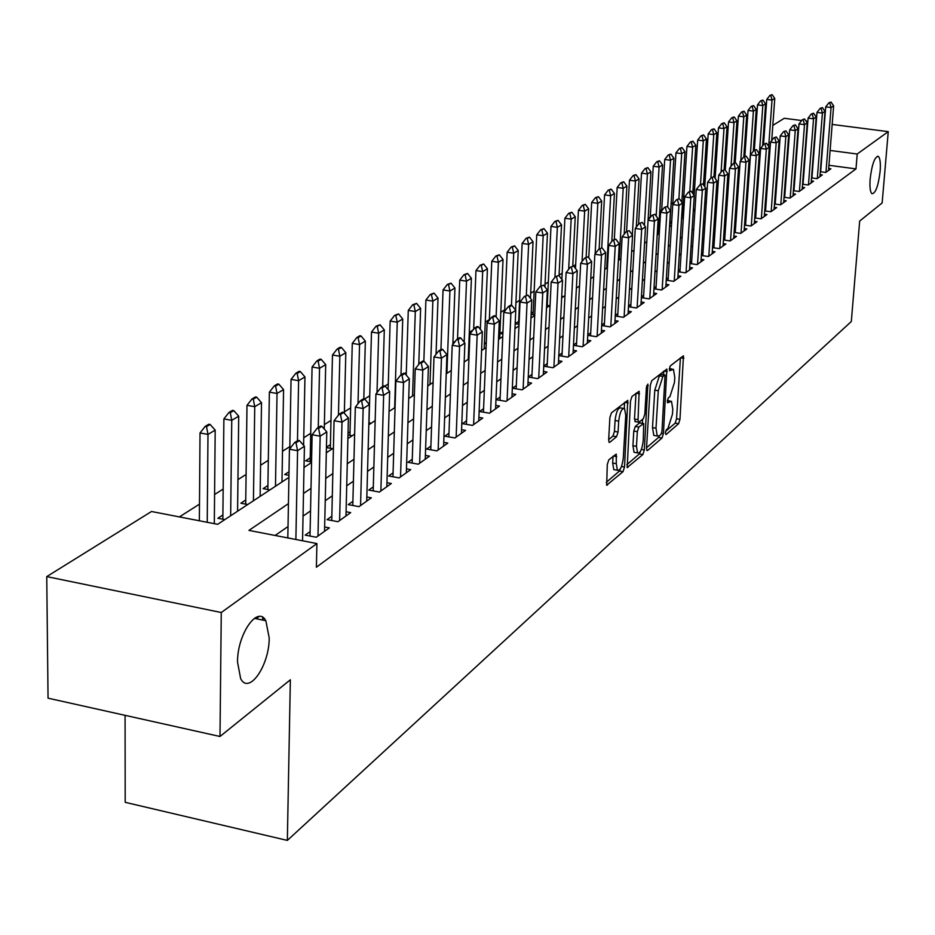 <?xml version="1.0" encoding="UTF-8"?>
<svg xmlns="http://www.w3.org/2000/svg" width="935" height="935" viewBox="0 0 935 935"><rect width="100%" height="100%" fill="white"/><g stroke="black" fill="none" stroke-linecap="round" stroke-linejoin="round"><path stroke-width="1.4" d="M665.334 432.905L666.024 434.565L678.588 423.719L679.967 419.348L683.462 355.791L670.301 365.889L669.308 368.986L669.612 370.751L673.445 369.325L674.778 377.343L674.462 382.485L669.951 396.592L668.303 397.959L667.31 401.068L667.602 402.798L671.494 401.29L672.779 409.133L672.452 414.24L667.964 428.382L666.316 429.796L665.334 432.905M269.198 637.88L265.844 620.711C257.768 604.816 237.233 634.246 237.525 662.062L240.646 678.611C248.885 695.313 269.467 665.369 269.198 637.88M880.139 171.292C880.735 163.029 880.115 158.062 878.304 156.39C874.704 156.659 871.981 164.174 870.158 178.912C869.573 187.117 870.181 192.049 871.969 193.72C875.581 193.475 878.304 185.995 880.139 171.292M608.825 459.81L607.283 464.543L606.686 485.183L623.014 471.684L624.522 467.033L627.771 400.344L611.443 412.861L609.889 417.594L608.662 439.777L609.094 442.302L609.807 442.29L616.551 436.715L618.082 432.028L618.701 421.136C619.835 412.206 621.787 408.022 624.557 408.583L625.749 415.409L623.318 457.694C622.172 466.67 620.197 470.866 617.416 470.258L616.294 463.667L616.258 454.118L608.825 459.81M832.173 124.437L888.25 131.636L882.149 202.942L859.674 221.057L851.317 321.511L287.349 840.413L290.353 679.792L219.994 736.488L221.268 612.519L46.75 576.603L151.505 511.503L217.656 524.325L288.915 477.399M888.25 131.636L857.208 154.018L830.116 150.441M288.436 503.649L248.944 530.39L316.907 543.562L316.392 567.206L855.992 168.896L857.208 154.018M316.907 543.562L221.268 612.519M646.529 448.099L646.938 450.53L647.569 450.495L662.015 438.024L663.441 433.559L666.865 369.068L651.777 380.674L650.316 385.197L646.529 448.099M642.883 454.539L627.198 467.523L630.494 401.08L632.002 396.452L639.143 391.251L638.056 419.663L638.476 422.164L639.119 422.141L643.362 418.635L644.823 414.076L646.424 387.3L647.885 384.11L644.344 449.98L642.883 454.539L639.353 453.919L626.812 464.707M222.892 514.975L217.878 518.259L224.832 519.603M245.753 500.015L240.868 503.217L247.74 504.526M267.913 485.51L263.144 488.643L269.923 489.917M289.02 471.707L284.731 474.512L288.95 475.296M310.21 457.834L305.675 460.803L311.542 461.878M330.429 444.604L326.444 447.21M350.041 431.771L348.042 433.08M486.282 342.607L484.833 343.554L486.235 343.788M502.96 331.691L500.19 333.503L502.866 333.935M518.668 321.406L515.173 323.697L519.03 324.316M533.195 311.904L531.173 313.225M547.361 302.636L546.741 303.045M659.549 229.215L658.649 229.8M671.727 221.244L669.963 222.401M682.69 214.068L681.802 214.641M820.299 171.713L825.78 172.449L830.911 168.779L828.69 168.475M811.522 177.907L817.096 178.655L822.332 174.915L820.077 174.611M802.546 184.23L808.237 185.001L813.579 181.18L811.288 180.876M793.394 190.682L799.191 191.476L804.649 187.584L802.312 187.257M784.033 197.273L789.958 198.091L795.521 194.106L793.16 193.779M774.484 204.005L780.526 204.847L786.206 200.78L783.799 200.452M764.725 210.889L770.884 211.754L776.693 207.593L774.25 207.254M754.744 217.913L761.032 218.802L766.969 214.559L764.479 214.208M744.54 225.101L750.957 226.013L757.034 221.677L754.498 221.315M734.115 232.441L740.672 233.388L746.866 228.946L744.295 228.572M723.445 239.956L730.141 240.926L736.488 236.38L733.87 236.006M712.528 247.635L719.377 248.628L725.864 243.988L723.199 243.603M701.367 255.489L708.356 256.517L714.995 251.772L712.283 251.363M689.937 263.53L697.078 264.593L703.88 259.731L701.11 259.322M678.226 271.758L685.542 272.856L692.496 267.877L689.679 267.457M666.246 280.196L673.714 281.318L680.844 276.222L677.98 275.79M653.962 288.822L661.606 289.99L668.911 284.766L665.989 284.322M641.375 297.669L649.206 298.873L656.686 293.52L653.705 293.064M628.472 306.727L636.49 307.977L644.157 302.484L641.118 302.017M615.253 316.018L623.458 317.304L631.324 311.671L628.226 311.191M601.684 325.544L610.099 326.876L618.152 321.102L614.996 320.6M587.764 335.314L596.39 336.693L604.653 330.768L601.427 330.254M573.471 345.331L582.318 346.768L590.803 340.691L587.507 340.153M558.803 355.627L567.872 357.1L576.579 350.87L573.213 350.321M543.726 366.193L553.041 367.724L561.993 361.319L558.546 360.758M531.992 374.409L528.275 377.039L537.812 378.628L546.998 372.048L543.48 371.464M516.295 385.524L512.509 388.212L522.151 389.837L531.594 383.081L527.995 382.473M500.167 396.954L496.298 399.701L506.057 401.36L515.769 394.406L512.088 393.787M483.582 408.712L479.632 411.517L489.508 413.212L499.489 406.059L495.725 405.416M466.53 420.797L462.474 423.672L472.479 425.413L482.752 418.05L478.895 417.384M448.964 433.244L444.826 436.177L454.948 437.954L465.525 430.38L461.574 429.691M430.895 446.053L426.652 449.045L436.902 450.88L447.795 443.085L443.751 442.36M412.265 459.249L407.94 462.311L418.307 464.192L429.527 456.151L425.378 455.415M393.086 472.841L388.644 475.985L399.151 477.914L410.71 469.627L406.456 468.856M373.299 486.854L368.752 490.08L379.388 492.055L391.321 483.512L386.95 482.705M352.892 501.324L348.241 504.619L359.017 506.641L371.312 497.829L366.836 496.999M331.843 516.237L327.063 519.626L337.979 521.707L350.683 512.614L346.079 511.737M310.104 531.641L305.207 535.112L316.264 537.251L329.377 527.866L324.644 526.954M263.062 620.139L263.097 617.626M855.992 168.896L828.936 165.285M795.159 174.775L794.551 175.196M785.891 181.203L785.19 181.682M776.412 187.771L775.629 188.321M766.735 194.48L765.858 195.099M756.847 201.341L755.866 202.018M746.738 208.353L745.663 209.101M736.406 215.518L735.214 216.347M725.84 222.857L724.543 223.757M715.03 230.349L713.615 231.331M703.973 238.016L702.43 239.091M692.66 245.87L690.988 247.027M681.066 253.911L679.266 255.161M669.203 262.139L667.263 263.483M657.06 270.566L654.967 272.015M644.612 279.203L642.368 280.757M631.85 288.05L629.454 289.71M618.771 297.12L616.2 298.896M605.354 306.423L602.607 308.328M591.598 315.972L588.676 317.993M577.479 325.766L574.359 327.928M562.975 335.817L559.668 338.119M548.097 346.137L544.567 348.58M532.81 356.749L529.058 359.344M517.102 367.642L513.116 370.4M500.95 378.839L496.719 381.772M484.342 390.363L479.854 393.471M467.255 402.214L462.498 405.509M449.665 414.415L444.628 417.898M431.549 426.979L426.231 430.673M412.896 439.917L407.263 443.821M393.682 453.241L387.709 457.39M373.86 466.997L367.537 471.38M353.418 481.174L346.721 485.814M332.311 495.807L325.24 500.716M310.525 510.919L303.045 516.108M288.027 526.534L275.135 535.463M794.119 188.66L793.511 189.092M784.851 195.228L784.149 195.719M775.384 201.937L774.589 202.498M765.707 208.797L764.83 209.417M755.819 215.798L754.849 216.488M745.721 222.951L744.634 223.722M735.389 230.279L734.209 231.12M724.835 237.759L723.526 238.682M714.036 245.414L712.61 246.419M702.98 253.245L701.437 254.332M691.666 261.251L690.007 262.443M680.096 269.455L678.296 270.741M668.245 277.859L666.304 279.238M656.101 286.461L654.009 287.945M643.666 295.273L641.422 296.863M630.915 304.307L628.519 306.014M617.848 313.564L615.288 315.387M604.442 323.066L601.708 325.006M590.698 332.802L587.788 334.87M576.603 342.794L573.482 345.003M562.122 353.056L558.814 355.405M547.255 363.586L543.738 366.088M715.298 175.733L713.954 176.586M705.037 182.267L703.587 183.178M694.553 188.94L692.999 189.934M683.847 195.754L682.176 196.817M672.896 202.731L671.096 203.865M661.688 209.861L659.783 211.076M650.246 217.154L648.2 218.451M638.021 224.938L636.349 225.99M624.919 233.271L624.229 233.715M588.851 256.237L587.94 256.821M575.679 264.617L573.506 266.007M562.18 273.219L559.072 275.194M548.342 282.019L545.047 284.123M534.154 291.054L530.671 293.274M519.615 300.322L515.933 302.659M504.69 309.824L500.798 312.29M489.367 319.571L485.265 322.189M473.087 329.938L469.312 332.346M455.45 341.17L452.926 342.771M437.276 352.729L436.084 353.5M406.316 372.446L404.761 373.439M388.294 383.923L384.986 386.026M369.734 395.739L364.592 399.011M350.648 407.894L344.372 411.879M330.978 420.411L324.375 424.619M310.724 433.314L303.758 437.744M289.838 446.603L282.51 451.266M268.31 460.312L260.584 465.233M246.092 474.454L237.957 479.632M223.161 489.052L214.594 494.51M199.482 504.129L179.403 516.915M704.815 202.474L706.135 202.661M693.408 209.241L694.997 209.463M681.708 216.137L683.427 216.382M669.916 223.22L671.587 223.453M658.614 230.559L659.456 230.676M561.725 296.36L563.443 296.629M546.636 305.254L549.616 305.722M531.127 314.37L534.738 314.943M518.948 325.918L515.01 328.524M389.089 410.874L389.755 410.991M368.869 422.784L371.23 423.193M347.995 435.009L352.156 435.757M326.432 447.596L332.521 448.695M304.004 467.453L311.53 462.509M281.984 481.186L282.908 481.361M260.14 495.515L261.134 495.702M237.583 510.288L238.659 510.498M125.08 715.345L125.197 802.323L287.349 840.413M772.813 125.419L784.278 118.289L801.657 120.522M806.005 121.082L807.84 121.316M219.994 736.488L48.047 698.176L46.75 576.603M754.323 136.907L755.281 136.311M763.661 131.099L764.538 130.561M788.579 144.983L787.924 144.89M779.638 143.803L778.902 143.698M763.743 141.711L762.913 141.594M754.989 140.554L754.077 140.437M326.315 452.774L333.433 448.087M347.902 438.562L354.622 434.132M368.811 424.794L375.169 420.61M389.077 411.447L395.073 407.496M408.712 398.52L414.369 394.792M427.751 385.98L433.104 382.45M446.229 373.813L451.278 370.482M464.169 361.997L468.938 358.853M481.595 350.52L486.083 347.563M498.519 339.382L502.75 336.588M530.951 318.017L534.715 315.539M546.519 307.767L550.049 305.441M561.654 297.798L564.974 295.612M576.392 288.097L579.513 286.04M590.745 278.642L593.667 276.713M604.723 269.444L607.469 267.632M618.339 260.468L620.91 258.773M631.616 251.725L634.024 250.148M644.566 243.205L646.81 241.721M657.2 234.884L659.292 233.505M669.518 226.773L671.459 225.487M681.545 218.848L683.345 217.656M693.279 211.123L694.962 210.024M704.745 203.573L706.299 202.556M715.953 196.198L717.367 195.263M726.892 188.987L728.201 188.134M737.586 181.951L738.779 181.156M748.047 175.055L749.122 174.342M758.262 168.323L759.243 167.681M768.266 161.743L769.143 161.159M778.049 155.303L778.832 154.778M787.621 148.992L788.322 148.536M796.304 159.686L795.697 160.095M787.025 165.974L786.323 166.442M777.546 172.391L776.763 172.917M767.857 178.947L766.981 179.543M757.969 185.644L756.988 186.31M747.86 192.493L746.773 193.229M737.516 199.506L736.324 200.312M726.939 206.658L725.642 207.547M716.128 213.986L714.702 214.956M705.06 221.478L703.517 222.53M693.723 229.157L692.052 230.29M682.129 237.011L680.329 238.226M670.255 245.052L668.315 246.373M658.1 253.291L656.008 254.706M645.629 261.73L643.397 263.249M632.866 270.379L630.459 272.003M619.765 279.249L617.193 280.991M606.336 288.342L603.589 290.201M592.556 297.669L589.634 299.656M578.426 307.253L575.305 309.356M563.91 317.082L560.591 319.326M549.009 327.168L545.479 329.564M533.698 337.535L529.946 340.083M517.967 348.194L513.981 350.894M501.791 359.157L497.56 362.02M485.148 370.424L480.66 373.462M468.038 382.006L463.281 385.232M450.413 393.939L445.376 397.352M432.274 406.234L426.933 409.846M413.586 418.892L407.94 422.714M394.325 431.935L388.341 435.979M374.467 445.387L368.133 449.677M353.979 459.26L347.271 463.795M332.837 473.577L325.742 478.381M310.993 488.362L303.489 493.446M259.112 616.492L256.12 618.713M262.677 617.357L262.63 620.045M670.161 401.068L667.391 400.379M672.136 369.103L669.366 368.437M665.568 431.386L675.175 423.146L676.554 418.775L680.423 357.813M663.558 374.76L663.792 371.09M646.553 447.736L658.556 437.428L659.467 435.675M660.987 434.378L661.98 431.245L665.054 375.005L662.892 376.443L658.287 390.748L655.996 428.207L657.282 436.002L659.222 435.885L660.987 434.378M661.641 374.538L664.656 375.029M655.201 435.652L653.799 435.406L652.501 427.611L654.78 390.164L659.385 375.87L661.15 374.456M635.999 393.273L634.491 419.055L635.391 421.65M642.614 419.242L642.368 423.286M636.478 446.346L637.577 452.902C640.241 453.417 642.135 449.314 643.245 440.595L643.701 423.52L638.827 427.073L637.343 431.666L636.478 446.346L632.925 445.726L634.035 452.283L635.309 452.505M643.233 423.438L639.517 422.936L643.07 423.543M632.925 445.726L633.778 431.047L635.262 426.465L639.517 422.936M639.353 453.919L640.58 451.126M615.195 469.873L613.804 469.627L612.67 463.035L613.056 456.257M623.213 408.361L620.945 407.976C618.152 407.403 616.2 411.587 615.066 420.516L618.701 421.136M608.662 439.59L612.928 436.096L614.459 431.409L615.066 420.516M624.264 408.35L624.603 402.366M606.289 482.343L619.426 471.053L620.653 468.306M771.714 140.577L774.764 98.479L772.029 100.092L768.699 146.386M770.802 95.499L772.17 94.692L769.926 95.382L770.802 95.499L772.029 100.092L766.758 99.426L763.521 144.703M774.764 98.479L772.17 94.692M769.926 95.382L766.758 99.426M831.075 102.09L828.901 102.792L831.075 102.09L833.634 105.889L828.527 170.486M825.967 172.32L831.063 107.548L825.722 106.87L828.901 102.792M820.638 171.76L825.722 106.87M833.634 105.889L831.063 107.548L829.789 102.908M762.609 145.883L765.601 103.902L762.82 105.55L758.355 168.265M761.581 100.91L762.972 100.092L760.693 100.793L761.581 100.91L762.82 105.55L757.502 104.884L754.3 150.231M765.601 103.902L762.972 100.092M760.693 100.793L757.502 104.884M753.306 151.283L756.251 109.442L753.411 111.125L748.982 174.448M752.172 106.426L753.587 105.597L751.272 106.321L752.172 106.426L753.411 111.125L748.047 110.447L744.868 156.239M756.251 109.442L753.587 105.597M751.272 106.321L748.047 110.447M743.816 156.905L746.714 115.099L743.804 116.817L740.789 160.668M742.554 112.071L744.015 111.218L741.654 111.955L742.554 112.071L743.804 116.817L738.393 116.127L735.202 162.772M746.714 115.099L744.015 111.218M741.654 111.955L738.393 116.127M734.08 163.087L736.967 120.872L733.998 122.637L731.03 166.36M732.748 117.822L734.232 116.957L731.836 117.705L732.748 117.822L733.998 122.637L728.54 121.924L725.291 170.193M736.967 120.872L734.232 116.957M731.836 117.705L728.54 121.924M822.426 107.595L820.205 108.32L822.426 107.595L825.009 111.44L819.913 176.645M817.295 178.515L822.391 113.123L816.991 112.434L820.205 108.32M811.931 177.966L816.991 112.434M825.009 111.44L822.391 113.123L821.105 108.437M813.59 113.228L811.335 113.965L813.59 113.228L816.208 117.097L811.124 182.933M808.459 184.849L813.532 118.815L808.085 118.126L811.335 113.965M803.036 184.3L808.085 118.126M816.208 117.097L813.532 118.815L812.246 114.082M804.567 118.967L802.277 119.727L804.567 118.967L807.232 122.882L802.16 189.361M799.425 191.313L804.497 124.635L798.993 123.934L802.277 119.727M793.955 190.763L798.993 123.934M807.232 122.882L804.497 124.635L803.2 119.844M795.346 124.834L793.032 125.606L795.346 124.834L798.046 128.785L792.997 195.918M790.215 197.916L795.253 130.573L789.701 129.86L793.032 125.606M784.687 197.367L789.701 129.86M798.046 128.785L795.253 130.573L793.955 125.734M724.146 169.574L727.021 126.774L723.994 128.574L721.072 172.157M722.72 123.712L724.239 122.824L721.808 123.584L722.72 123.712L723.994 128.574L718.466 127.85L715.123 178.363M727.021 126.774L724.239 122.824M721.808 123.584L718.466 127.85M785.938 130.83L783.577 131.625L785.938 130.83L788.672 134.815L783.635 202.615M780.795 204.66L785.821 136.65L780.222 135.914L783.577 131.625M775.22 204.11L780.222 135.914M788.672 134.815L785.821 136.65L784.512 131.742M713.954 176.715L716.853 132.805L713.756 134.628L710.904 178.059M712.482 129.72L714.036 128.808L711.558 129.591L712.482 129.72L713.756 134.628L708.192 133.904L704.745 186.743M716.853 132.805L714.036 128.808M711.558 129.591L708.192 133.904M776.319 136.954L773.923 137.761L776.319 136.954L779.1 140.975L774.087 209.463M771.176 211.544L776.179 142.845L770.522 142.097L773.923 137.761M765.543 211.006L770.522 142.097M779.1 140.975L776.179 142.845L774.858 137.889M703.471 184.978L706.463 138.953L703.307 140.834L700.49 184.464M702.021 135.855L703.611 134.921L701.086 135.727L702.021 135.855L703.307 140.834L697.674 140.086L694.144 195.345M706.463 138.953L703.611 134.921M701.086 135.727L697.674 140.086M766.49 143.219L764.047 144.037L766.49 143.219L769.306 147.274L764.316 216.452M761.347 218.58L766.326 149.179L760.622 148.431L764.047 144.037M755.667 218.042L760.622 148.431M769.306 147.274L766.326 149.179L765.005 144.165M692.777 193.44L695.85 145.252L692.613 147.169L689.82 191.243M691.327 142.132L692.952 141.185L690.381 142.003L691.327 142.132L692.613 147.169L686.944 146.409L682.55 216.265M695.85 145.252L692.952 141.185M690.381 142.003L686.944 146.409M756.45 149.612L753.961 150.453L756.45 149.612L759.302 153.702L754.335 223.594M751.296 225.767L756.263 155.666L750.489 154.894L753.961 150.453M745.557 225.242L750.489 154.894M759.302 153.702L756.263 155.666L754.919 150.582M681.837 202.135L684.993 151.68L681.697 153.644L678.892 198.641M680.399 148.548L682.047 147.578L679.441 148.42L680.399 148.548L681.697 153.644L675.958 152.873L672.779 204.473M684.993 151.68L682.047 147.578M679.441 148.42L675.958 152.873M746.177 156.157L743.641 157.01L746.177 156.157L749.075 160.282L744.131 230.898M741.034 233.131L745.966 162.281L740.134 161.498L743.641 157.01M735.237 232.605L740.134 161.498M749.075 160.282L745.966 162.281L744.611 157.15M669.705 226.644L673.901 158.26L670.524 160.259L667.672 206.962M669.215 155.105L670.909 154.111L668.256 154.976L669.215 155.105L670.524 160.259L664.727 159.476L661.629 210.936M673.901 158.26L670.909 154.111M668.256 154.976L664.727 159.476M735.67 162.842L733.087 163.73L735.67 162.842L738.615 167.014L733.706 238.367M730.527 240.646L735.424 169.06L729.545 168.265L733.087 163.73M724.672 240.131L729.545 168.265M738.615 167.014L735.424 169.06L734.068 163.859M658.392 234.089L662.553 164.981L659.093 167.038L656.171 216.043M657.784 161.813L659.514 160.797L656.814 161.685L657.784 161.813L659.093 167.038L653.249 166.231L650.222 217.528M662.553 164.981L659.514 160.797M656.814 161.685L653.249 166.231M724.917 169.679L722.299 170.591L724.917 169.679L727.909 173.898L723.035 246.01M719.786 248.336L724.648 175.99L718.711 175.184L722.299 170.591M713.872 247.833L718.711 175.184M727.909 173.898L724.648 175.99L723.293 170.719M649.802 298.44L654.406 221.186L648.072 220.274L650.935 171.865L647.406 173.957L644.402 225.382M646.085 168.674L647.861 167.634L645.103 168.545L646.085 168.674L647.406 173.957L641.503 173.15L638.547 224.248M650.935 171.865L647.861 167.634M645.103 168.545L641.503 173.15M713.931 176.68L711.254 177.615L713.931 176.68L716.958 180.946L712.119 253.829M708.8 256.202L713.627 183.085L707.62 182.255L711.254 177.615M702.816 255.711L707.62 182.255M716.958 180.946L713.627 183.085L712.26 177.755M702.676 183.856L699.953 184.803L702.676 183.856L705.75 188.145L700.946 261.823M697.545 264.254L702.337 190.343L696.271 189.501L699.953 184.803M691.514 263.764L696.271 189.501M705.75 188.145L702.337 190.343L700.958 184.943M691.152 191.184L688.37 192.166L691.152 191.184L694.284 195.532L689.516 270.005M686.033 272.506L690.79 197.776L684.654 196.923L688.37 192.166M679.932 272.015L684.654 196.923M694.284 195.532L690.79 197.776L689.399 192.306M636.291 227.147L639.061 178.912L635.438 181.051L632.364 234.965M634.117 175.698L635.929 174.635L633.124 175.558L634.117 175.698L635.438 181.051L629.477 180.221L626.59 231.459M639.061 178.912L635.929 174.635M633.124 175.558L629.477 180.221M624.194 234.194L626.894 186.112L623.201 188.309L619.204 259.907M621.869 182.886L623.727 181.799L620.863 182.746L621.869 182.886L623.201 188.309L617.17 187.468L614.318 239.255M626.894 186.112L623.727 181.799M620.863 182.746L617.17 187.468M611.829 241.394L614.447 193.498L610.66 195.742L606.721 268.123M609.316 190.249L611.221 189.139L608.299 190.109L609.316 190.249L610.66 195.742L604.571 194.877L601.731 247.822M614.447 193.498L611.221 189.139M608.299 190.109L604.571 194.877M679.348 198.699L676.519 199.704L679.348 198.699L682.527 203.082L677.817 278.385M674.24 280.944L678.95 205.396L672.756 204.52L676.519 199.704M668.081 280.465L672.756 204.52M682.527 203.082L678.95 205.396L677.548 199.845M599.148 248.909L601.696 201.048L597.816 203.351L595.139 253.888M596.472 197.799L598.412 196.654L595.443 197.647L596.472 197.799L597.816 203.351L591.656 202.474L588.769 257.779M601.696 201.048L598.412 196.654M595.443 197.647L591.656 202.474M667.263 206.401L664.376 207.418L667.263 206.401L670.5 210.831L665.825 286.975M662.167 289.593L666.83 213.192L660.566 212.292L664.376 207.418M655.938 289.125L660.566 212.292M670.5 210.831L666.83 213.192L665.416 207.57M586.128 257.183L588.641 208.797L584.655 211.158L582.061 261.531M583.3 205.513L585.298 204.344L582.271 205.373L583.3 205.513L584.655 211.158L578.438 210.258L575.481 268.462M588.641 208.797L585.298 204.344M582.271 205.373L578.438 210.258M654.874 214.29L651.929 215.331L654.874 214.29L658.158 218.767L653.542 295.764M643.502 297.996L648.072 220.274L651.929 215.331M658.158 218.767L654.406 221.186L652.992 215.482M572.769 265.891L575.247 216.733L571.168 219.141L568.667 269.338M569.812 213.437L571.858 212.233L568.76 213.285L569.812 213.437L571.168 219.141L564.892 218.229L561.877 279.448M575.247 216.733L571.858 212.233M568.76 213.285L564.892 218.229M642.181 222.366L639.178 223.442L642.181 222.366L645.524 226.889L640.954 304.775M637.121 307.522L641.667 229.367L635.274 228.444L639.178 223.442M630.751 307.077L635.274 228.444M645.524 226.889L641.667 229.367L640.241 223.605M559.036 275.778L561.526 224.856L557.342 227.334L554.923 277.333M555.986 221.548L558.078 220.321L554.923 221.396L555.986 221.548L557.342 227.334L550.995 226.41L547.232 305.348M561.526 224.856L558.078 220.321M554.923 221.396L550.995 226.41M629.162 230.665L626.099 231.763L629.162 230.665L632.563 235.234L628.063 314.008M624.124 316.825L628.612 237.77L622.137 236.824L626.099 231.763M617.684 316.392L622.137 236.824M632.563 235.234L628.612 237.77L627.175 231.927M544.918 286.893L547.466 233.201L543.177 235.737L540.816 286.005M541.797 229.87L543.948 228.607L540.734 229.718L541.797 229.87L543.177 235.737L536.748 234.79L533.067 314.674M547.466 233.201L543.948 228.607M540.734 229.718L536.748 234.79M615.803 239.161L612.682 240.295L615.803 239.161L619.274 243.778L614.833 323.487M610.8 326.373L615.218 246.384L608.673 245.426L612.682 240.295M604.29 325.953L608.673 245.426M619.274 243.778L615.218 246.384L613.781 240.459M530.449 298.347L533.032 241.756L528.626 244.362L526.335 295.215M527.246 238.413L529.455 237.116L526.171 238.25L527.246 238.413L528.626 244.362L522.139 243.392L518.551 324.246M533.032 241.756L529.455 237.116M526.171 238.25L522.139 243.392M602.117 247.88L598.926 249.049L602.117 247.88L605.635 252.555L601.263 333.199M597.126 336.156L601.474 255.232L594.859 254.238L598.926 249.049M590.546 335.758L594.859 254.238M605.635 252.555L601.474 255.232L600.025 249.213M515.594 310.151L518.224 250.522L513.712 253.198L511.445 305.313M512.322 247.167L514.589 245.835L511.235 247.004L512.322 247.167L513.712 253.198L507.156 252.216L504.619 311.308M518.224 250.522L514.589 245.835M511.235 247.004L507.156 252.216M588.057 256.833L584.796 258.025L588.057 256.833L591.645 261.555L587.344 343.157M583.101 346.195L587.367 264.301L580.682 263.296L584.796 258.025M576.439 345.81L580.682 263.296M591.645 261.555L587.367 264.301L585.918 258.2M499.687 338.61L503.03 259.533L498.39 262.279L496.111 316.953M496.999 256.155L499.325 254.799L495.901 255.991L496.999 256.155L498.39 262.279L491.763 261.274L489.344 320.156M503.03 259.533L499.325 254.799M495.901 255.991L491.763 261.274M484.178 348.813L487.427 268.777L482.67 271.606L480.356 329.377M481.268 265.388L483.652 263.986L480.158 265.224L481.268 265.388L482.67 271.606L475.962 270.566L473.659 329.214M487.427 268.777L483.652 263.986M480.158 265.224L475.962 270.566M468.26 359.297L471.404 278.279L466.518 281.178L464.181 342.198M465.116 274.878L467.558 273.429L463.982 274.703L465.116 274.878L466.518 281.178L459.728 280.126L457.531 338.973M471.404 278.279L467.558 273.429M463.982 274.703L459.728 280.126M573.622 266.019L570.292 267.258L573.622 266.019L577.269 270.788L573.062 353.395M568.702 356.516L572.886 273.616L566.119 272.588L570.292 267.258M561.97 356.142L566.119 272.588M577.269 270.788L572.886 273.616L571.425 267.422M558.803 275.463L555.402 276.725L558.803 275.463L562.519 280.278L558.394 363.89M553.917 367.093L558.008 283.176L551.171 282.125L555.402 276.725M547.104 366.742L551.171 282.125M562.519 280.278L558.008 283.176L556.547 276.9M543.574 285.152L540.103 286.461L543.574 285.152L547.361 290.037L543.328 374.678M538.724 377.974L542.732 293.006L535.813 291.93L540.103 286.461M531.84 377.635L535.813 291.93M547.361 290.037L542.732 293.006L541.248 286.636M452.856 344.477L454.948 288.038L449.91 291.019L446.918 373.357M448.508 284.614L451.021 283.141L447.362 284.439L448.508 284.614L449.91 291.019L443.05 289.932L440.934 349.515M454.948 288.038L451.021 283.141M447.362 284.439L443.05 289.932M527.924 295.121L524.371 296.465L527.924 295.121L531.781 300.053L527.843 385.758M523.121 389.147L527.024 303.115L520.024 302.017L524.371 296.465M516.155 388.831L520.024 302.017M531.781 300.053L527.024 303.115L525.54 296.64M436.049 354.295L438.024 298.066L432.858 301.128L429.983 384.507M431.432 294.63L434.027 293.111L430.275 294.455L431.432 294.63L432.858 301.128L425.904 300.03L423.847 361.214M438.024 298.066L434.027 293.111M430.275 294.455L425.904 300.03M511.831 305.371L510.65 305.184L508.196 306.738L509.376 306.925L511.831 305.371L515.769 310.362L511.936 397.153M507.074 400.636L510.872 313.505L503.778 312.383L508.196 306.738M500.026 400.332L503.778 312.383M515.769 310.362L510.872 313.505L509.376 306.925M418.775 364.381L420.621 308.375L415.304 311.53L412.569 395.973M413.889 304.927L416.554 303.372L412.709 304.74L413.889 304.927L415.304 311.53L408.279 310.397L406.234 375.075M420.621 308.375L416.554 303.372M412.709 304.74L408.279 310.397M495.281 315.913L494.089 315.714L491.565 317.327L492.757 317.514L495.281 315.913L499.29 320.95L495.585 408.864M490.583 412.44L494.253 324.188L487.088 323.042L491.565 317.327M483.442 412.171L487.088 323.042M499.29 320.95L494.253 324.188L492.757 317.514M400.986 374.923L402.728 318.987L397.258 322.224L394.652 407.765M395.832 315.527L398.567 313.915L394.64 315.34L395.832 315.527L397.258 322.224L390.152 321.079L388.118 389.626M402.728 318.987L398.567 313.915M394.64 315.34L390.152 321.079M478.252 326.747L477.037 326.56L474.442 328.208L475.646 328.407L478.252 326.747L482.343 331.855L478.755 420.914M473.613 424.595L477.166 335.186L469.896 334.005L474.442 328.208M466.39 424.35L469.896 334.005M482.343 331.855L477.166 335.186L475.646 328.407M382.672 386.576L384.308 329.903L378.675 333.234L377.004 392.618M377.249 326.432L380.066 324.772L376.045 326.233L377.249 326.432L378.675 333.234L371.487 332.054L368.998 422.807M384.308 329.903L380.066 324.772M376.045 326.233L371.487 332.054M363.808 398.883L365.351 341.135L359.554 344.571L358.011 403.721M358.117 337.652L361.027 335.957L359.811 335.747L356.901 337.453L358.117 337.652L359.554 344.571L352.273 343.367L349.947 435.359M365.351 341.135L361.027 335.957M356.901 337.453L352.273 343.367M344.337 413.235L345.821 352.717L339.849 356.247L338.447 415.128M338.412 349.223L341.404 347.458L340.176 347.259L337.184 349.012L338.412 349.223L339.849 356.247L332.474 355.008L330.335 448.297M345.821 352.717L341.404 347.458M337.184 349.012L332.474 355.008M460.721 337.909L459.494 337.71L456.818 339.417L458.045 339.615L460.721 337.909L464.894 343.075L461.434 433.314M456.14 437.101L459.564 346.511L452.213 345.307L456.818 339.417M448.835 436.879L452.213 345.307M464.894 343.075L459.564 346.511L458.045 339.615M442.664 349.409L441.425 349.211L438.667 350.964L439.906 351.163L442.664 349.409L446.93 354.634L443.611 446.077M438.164 449.98L441.437 358.163L433.992 356.936L438.667 350.964M430.766 449.782L433.992 356.936M446.93 354.634L441.437 358.163L439.906 351.163M424.069 361.249L422.807 361.039L419.967 362.85L421.229 363.06L424.069 361.249L428.417 366.543L425.25 459.214M419.64 463.234L422.76 370.178L415.222 368.916L419.967 362.85M412.148 463.082L415.222 368.916M428.417 366.543L422.76 370.178L421.229 363.06M324.27 429.013L325.707 364.638L319.548 368.285L318.274 427.517M318.099 361.132L321.184 359.32L319.945 359.11L316.86 360.922L318.099 361.132L319.548 368.285L312.08 367.011L310.139 461.621M325.707 364.638L321.184 359.32M316.86 360.922L312.08 367.011M404.89 373.462L403.628 373.24L400.694 375.11L401.968 375.321L404.89 373.462L409.343 378.815L406.339 472.759M400.542 476.908L403.499 382.567L395.867 381.27L400.694 375.11M392.957 476.78L395.867 381.27M409.343 378.815L403.499 382.567L401.968 375.321M303.606 445.352L304.962 376.934L298.616 380.697L297.47 440.747M297.166 373.416L300.345 371.557L299.095 371.335L295.904 373.205L297.166 373.416L298.616 380.697L291.054 379.388L289.803 448.742M304.962 376.934L300.345 371.557M295.904 373.205L291.054 379.388M385.126 386.05L383.841 385.828L380.814 387.756L382.099 387.967L385.126 386.05L389.661 391.461L386.833 486.726M380.872 490.992L383.642 395.341L375.917 394.009L380.814 387.756M373.182 490.898L375.917 394.009M389.661 391.461L383.642 395.341L382.099 387.967M281.973 481.969L283.574 389.603L277.029 393.483L275.486 486.247M275.58 386.085L278.852 384.168L277.59 383.946L274.306 385.875L275.58 386.085L277.029 393.483L269.373 392.151L267.854 489.519M283.574 389.603L278.852 384.168M274.306 385.875L269.373 392.151M364.72 399.035L363.423 398.813L360.302 400.799L361.611 401.022L364.72 399.035L369.372 404.516L366.719 501.125M360.571 505.531L363.154 408.525L355.323 407.157L360.302 400.799M352.787 505.473L355.323 407.157M369.372 404.516L363.154 408.525L361.611 401.022M256.926 618.105L256.95 616.96M260.129 496.368L261.508 402.693L254.741 406.69L253.432 500.774M253.291 399.163L256.681 397.176L255.395 396.954L252.006 398.941L253.291 399.163L254.741 406.69L246.992 405.322L245.706 504.14M261.508 402.693L256.681 397.176M252.006 398.941L246.992 405.322M343.671 412.44L342.35 412.218L339.125 414.263L340.445 414.497L343.671 412.44L348.416 417.992L345.973 515.98M339.615 520.526L342 422.129L334.064 420.727L339.125 414.263M331.738 520.514L334.064 420.727M348.416 417.992L342 422.129L340.445 414.497M237.572 511.211L238.717 416.192L231.74 420.329L230.665 515.758M230.29 412.662L233.785 410.617L232.476 410.383L228.981 412.428L230.29 412.662L231.74 420.329L223.886 418.915L222.846 519.217M238.717 416.192L233.785 410.617M228.981 412.428L223.886 418.915M321.921 426.29L320.588 426.056L317.257 428.172L318.601 428.405L321.921 426.29L326.783 431.912L324.55 531.314M317.993 536.012L320.156 436.177L312.115 434.74L317.257 428.172M310.011 536.047L312.115 434.74M326.783 431.912L320.156 436.177L318.601 428.405M214.314 523.682L215.19 430.135L207.979 434.413L207.231 522.303M206.518 426.605L210.141 424.49L208.821 424.245L205.197 426.372L206.518 426.605L207.979 434.413L200.02 432.963L199.354 520.783M215.19 430.135L210.141 424.49M205.197 426.372L200.02 432.963M299.457 440.595L298.101 440.35L294.654 442.535L296.021 442.781L299.457 440.595L304.424 446.287L302.554 540.781M295.881 539.495L297.575 450.705L289.429 449.221L294.654 442.535M287.816 537.929L289.429 449.221M304.424 446.287L297.575 450.705L296.021 442.781M667.321 401.01L669.647 401.395M669.308 369.033L671.657 369.407M680.493 357.754L683.882 358.304M676.554 418.775L679.967 419.348M675.175 423.146L678.588 423.719M663.862 371.043L667.286 371.592M661.594 433.244L663.441 433.559M658.556 437.428L662.015 438.024M646.81 450.366L647.569 450.495M659.385 375.87L662.892 376.443M654.78 390.164L658.287 390.748M652.501 427.611L655.996 428.207M627.069 467.348L627.876 467.488M636.069 393.214L639.575 393.799M634.491 419.055L638.056 419.663M646.704 385.652L648.189 385.898M641.352 449.454L644.344 449.98M635.262 426.465L638.827 427.073M633.778 431.047L637.343 431.666M613.337 456.023L616.691 456.607M612.67 463.035L616.294 463.667M614.459 431.409L618.082 432.028M612.928 436.096L616.551 436.715M608.977 442.15L609.807 442.29M624.673 402.307L628.215 402.903M621.483 466.495L624.522 467.033M619.426 471.053L623.014 471.684M606.558 484.996L607.411 485.148M254.343 618.351L265.844 620.711M877.31 156.262L878.304 156.39M661.559 374.432L664.762 374.958M653.799 435.406L657.282 436.002M634.912 421.568L638.476 422.164M634.035 452.283L637.577 452.902M613.804 469.627L617.416 470.258"/></g></svg>
